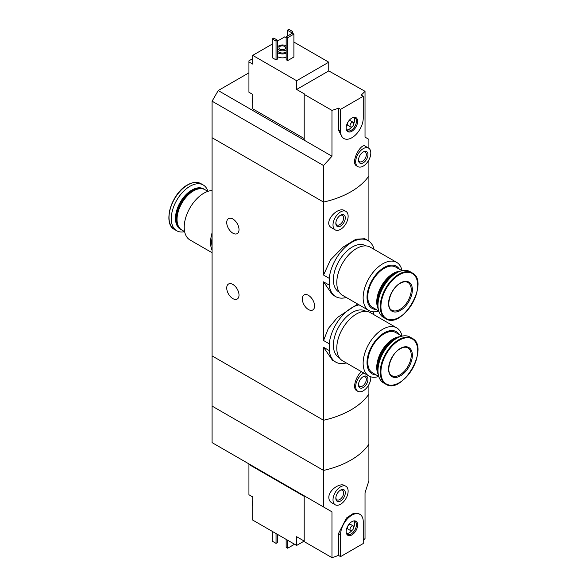 <?xml version="1.0" encoding="UTF-8"?>
<svg xmlns="http://www.w3.org/2000/svg" width="587" height="587" viewBox="0 0 587 587"><rect width="100%" height="100%" fill="white"/><g stroke="black" fill="none" stroke-linecap="round" stroke-linejoin="round"><path stroke-width="0.88" d="M346.271 362.92A32.329 18.667 -60 0 1 335.735 362.084A32.329 18.667 -60 0 1 329.234 350.556L329.234 343.784L323.554 340.511L323.554 281.833L332.44 294.725L335.735 296.633A32.329 18.667 -60 0 1 329.234 285.106L323.554 281.833M329.234 343.784A32.329 18.667 -60 0 1 359.097 304.873M373.031 311.792A32.329 18.667 -60 0 1 374.058 314.786M357.696 304.059L337.371 317.545L328.324 328.493L323.554 340.511M329.234 350.556L323.554 347.284L332.44 360.176L335.735 362.084M329.234 285.106L329.234 278.333L323.554 275.054L323.554 202.082L212.083 137.725L212.083 406.079L323.554 470.436A80.162 46.278 0 0 0 368.9 444.256L368.9 480.797L365.026 492.742L365.026 538.558A80.162 46.278 180 0 1 363.243 540.392M329.234 278.333A32.329 18.667 -60 0 1 344.532 247.897A32.329 18.667 -60 0 1 368.071 240.633A32.329 18.667 -60 0 1 374.058 249.336M368.071 240.633L364.769 238.726L355.942 239.232L343.043 247.127L330.437 259.938L323.554 275.054M346.271 297.47A32.329 18.667 -60 0 1 335.735 296.633M232.87 218.995A8.688 5.012 60 0 1 238.542 226.648A8.688 5.012 60 0 1 237.214 233.611A8.688 5.012 60 0 1 228.526 228.592A8.688 5.012 60 0 1 228.526 218.569A8.688 5.012 60 0 1 232.87 218.995M232.87 284.446A8.688 5.012 60 0 1 238.542 292.099A8.688 5.012 60 0 1 237.214 299.062A8.688 5.012 60 0 1 228.526 294.043A8.688 5.012 60 0 1 228.526 284.02A8.688 5.012 60 0 1 232.87 284.446M323.554 347.284L323.554 420.255L212.083 355.898L323.554 420.255L323.554 470.436A80.162 46.278 180 0 0 368.9 444.256L368.9 394.075A80.162 46.278 180 0 1 323.554 420.255A80.162 46.278 0 0 0 368.9 394.075L368.9 384.595M361.607 371.769C356.316 375.284 351.921 388.491 356.632 390.604L357.894 391.338A10.691 6.171 -60 0 1 356.375 382.401A10.691 6.171 -60 0 1 363.815 373.046M368.9 241.162L368.9 175.902A80.162 46.278 180 0 1 323.554 202.082L323.554 165.541L212.083 101.184L212.083 137.725L323.554 202.082A80.162 46.278 0 0 0 368.9 175.902L368.9 159.877M345.912 211.379L344.65 210.645C337.628 205.868 322.204 222.987 331.765 227.895L335.221 229.891A10.691 6.171 -60 0 1 335.221 217.55A10.691 6.171 -60 0 1 345.912 211.379A10.691 6.171 -60 0 1 348.128 216.265A10.691 6.171 -60 0 1 343.461 227.022A10.691 6.171 -60 0 1 335.221 229.891M308.446 295.356A8.688 5.012 60 0 1 314.118 303.009A8.688 5.012 60 0 1 312.79 309.965A8.688 5.012 60 0 1 304.103 304.954A8.688 5.012 60 0 1 304.103 294.923A8.688 5.012 60 0 1 308.446 295.356M345.288 217.902A6.677 3.86 -60 0 1 340.57 226.083A6.677 3.86 -60 0 1 335.845 223.361A6.677 3.86 -60 0 1 340.57 215.18A6.677 3.86 -60 0 1 345.288 217.902M340.137 215.451A5.525 3.192 -60 0 1 342.507 215.378A5.525 3.192 -60 0 1 343.652 217.902A5.525 3.192 -60 0 1 341.245 223.464A5.525 3.192 -60 0 1 336.989 224.946A5.525 3.192 -60 0 1 335.867 222.855M370.757 376.803A10.691 6.171 -60 0 1 370.801 377.72A10.691 6.171 -60 0 1 366.134 388.477A10.691 6.171 -60 0 1 357.894 391.338M367.961 379.356A6.677 3.86 -60 0 1 363.243 387.537A6.677 3.86 -60 0 1 358.518 384.808A6.677 3.86 -60 0 1 363.243 376.627A6.677 3.86 -60 0 1 367.961 379.356M362.81 376.898A5.525 3.192 -60 0 1 365.187 376.825A5.525 3.192 -60 0 1 366.325 379.356A5.525 3.192 -60 0 1 363.918 384.911A5.525 3.192 -60 0 1 359.662 386.393A5.525 3.192 -60 0 1 358.54 384.302M212.083 250.304A27.787 16.047 -60 0 1 212.083 232.848M212.083 252.718L189.975 239.958A27.787 16.047 -60 0 1 185.712 217.689A27.787 16.047 -60 0 1 203.865 193.196A27.787 16.047 -60 0 1 212.083 190.533M184.634 231.623L181.853 230.023A23.245 13.42 -60 0 1 177.039 219.377A23.245 13.42 -60 0 1 193.475 190.907A23.245 13.42 -60 0 1 205.098 189.755L207.879 191.362M177.039 219.156A22.71 13.112 -60 0 1 177.039 218.944A22.71 13.112 -60 0 1 193.101 191.127L193.475 190.907L193.101 191.127A22.71 13.112 -60 0 1 193.284 191.017M181.478 229.796A23.245 13.42 -60 0 1 181.097 229.583A23.245 13.42 -60 0 1 177.531 210.953A23.245 13.42 -60 0 1 192.719 190.474A23.245 13.42 -60 0 1 204.342 189.322A23.245 13.42 -60 0 1 204.716 189.55M181.097 229.583L180.326 229.135A23.245 13.42 -60 0 1 175.513 218.496A23.245 13.42 -60 0 1 191.949 190.027A23.245 13.42 -60 0 1 203.572 188.875L204.342 189.322M175.513 218.342A22.871 13.2 -60 0 1 175.513 218.188A22.871 13.2 -60 0 1 191.678 190.181L191.678 190.181A22.871 13.2 -60 0 1 191.817 190.107M184.641 231.652A26.452 15.269 -60 0 1 176.753 230.779A26.452 15.269 -60 0 1 172.695 209.581A26.452 15.269 -60 0 1 189.983 186.27A26.452 15.269 -60 0 1 203.205 184.964A26.452 15.269 -60 0 1 207.908 191.355M212.083 246.357A26.723 15.431 -60 0 1 212.083 237.669M252.711 58.641L248.932 60.821L248.932 61.914L252.711 64.093L252.711 55.369L296.64 80.727L328.757 62.185L293.896 42.059M304.198 138.547L252.711 108.822L252.711 94.419L248.932 92.24L248.932 61.914M286.155 37.583L284.827 36.82L277.556 41.024M328.757 62.185L328.757 70.91L365.026 91.308L365.026 137.123L368.9 139.361L368.9 148.313M304.198 94.368L331.963 110.393L331.963 156.215L304.198 140.183L304.198 94.368L304.668 94.089L296.64 89.459L296.64 80.727M368.585 148.107L365.129 146.112C361.005 142.722 349.969 162.68 356.632 165.894L357.894 166.62A10.691 6.171 -60 0 1 357.894 154.278A10.691 6.171 -60 0 1 368.585 148.107A10.691 6.171 -60 0 1 370.801 153.002A10.691 6.171 -60 0 1 366.134 163.758A10.691 6.171 -60 0 1 357.894 166.62M331.963 110.393A80.162 46.278 0 0 0 338.479 108.155L340.57 109.365L340.57 131.18A16.032 9.26 120 0 0 343.887 138.517A16.032 9.26 120 0 0 356.243 134.225A16.032 9.26 120 0 0 363.243 118.09L363.243 96.275L340.57 109.365M331.963 156.215L323.554 165.541M363.243 96.275L361.152 95.065A80.162 46.278 0 0 0 365.026 91.308M343.887 138.517L342.375 137.644L338.479 129.976L338.479 108.155M286.155 57.218A6.677 3.86 180 0 1 277.556 56.616M277.556 59.023L276.044 59.896L272.265 57.709L272.265 38.947L273.777 38.074L277.556 40.261L277.556 59.023M293.896 57.005L287.667 60.6L286.155 59.727L286.155 36.82L292.385 33.224L293.896 34.097L293.896 57.005M272.265 44.076L252.711 55.369M304.198 140.183L218.225 90.545L212.083 101.184M218.225 90.545L248.932 72.825M277.556 47.158A5.078 2.928 180 0 1 281.136 45.067A5.078 2.928 180 0 1 286.06 45.823A5.078 2.928 180 0 1 286.155 45.881M286.155 49.91A5.078 2.928 180 0 1 281.202 50.731A5.078 2.928 180 0 1 277.556 48.633M284.644 46.424A3.339 1.93 180 0 1 285.62 47.789A3.339 1.93 180 0 1 282.281 49.712A3.339 1.93 180 0 1 278.935 47.789A3.339 1.93 180 0 1 280.997 46.006A3.339 1.93 180 0 1 284.644 46.424M286.155 52.096A5.078 2.928 180 0 1 281.202 52.918A5.078 2.928 180 0 1 277.556 50.82M286.155 53.292A6.677 3.86 180 0 1 277.556 52.691M277.556 40.261L276.044 41.134L276.044 59.896M276.044 41.134L272.265 38.947M292.671 31.529L291.159 32.402L287.381 30.223L288.892 29.35L292.671 31.529L292.671 33.386M291.159 32.402L291.159 33.929M287.381 30.223L287.381 36.115M367.961 154.638A6.677 3.86 -60 0 1 363.243 162.819A6.677 3.86 -60 0 1 358.518 160.09A6.677 3.86 -60 0 1 363.243 151.908A6.677 3.86 -60 0 1 367.961 154.638M362.81 152.18A5.525 3.192 -60 0 1 365.187 152.106A5.525 3.192 -60 0 1 366.325 154.638A5.525 3.192 -60 0 1 363.918 160.192A5.525 3.192 -60 0 1 359.662 161.674A5.525 3.192 -60 0 1 358.54 159.583M293.896 34.097L287.667 37.693L287.667 60.6M287.667 37.693L286.155 36.82M296.64 89.459L328.757 70.91M357.63 121.333A8.101 4.674 -60 0 1 352.941 130.541A8.101 4.674 -60 0 1 346.557 130.087A8.101 4.674 -60 0 1 347.856 122.301A8.101 4.674 -60 0 1 353.946 117.283A8.101 4.674 -60 0 1 357.63 121.333M350.571 126.953L347.922 125.42A2.671 1.541 -60 0 1 347.922 122.338A2.671 1.541 -60 0 1 350.593 120.797L353.242 122.323A2.671 1.541 -60 0 1 353.792 123.549A2.671 1.541 -60 0 1 352.626 126.234A2.671 1.541 -60 0 1 350.571 126.953A2.671 1.541 -60 0 1 350.571 123.864A2.671 1.541 -60 0 1 353.242 122.323M353.822 117.385A7.484 4.322 -60 0 1 354.548 120.056A7.484 4.322 -60 0 1 353.792 123.644M351.987 126.77A7.484 4.322 -60 0 1 346.587 129.925M353.477 117.371A7.484 4.322 -60 0 1 354.886 117.723A7.484 4.322 -60 0 1 356.441 121.142A7.484 4.322 -60 0 1 353.176 128.678A7.484 4.322 -60 0 1 347.409 130.681A7.484 4.322 -60 0 1 346.396 129.632M252.711 102.336A7.484 4.322 -60 0 1 252.711 100.032M252.711 103.268A7.484 4.322 -60 0 1 252.234 101.089A7.484 4.322 -60 0 1 252.711 98.227M304.198 496.345L248.932 464.442L248.932 494.768L252.711 496.947L252.711 504.864A7.484 4.322 -60 0 1 252.615 503.763A7.484 4.322 -60 0 1 252.711 502.56M248.932 464.442L248.932 463.899M296.64 545.44L296.64 536.709L304.198 541.075L296.64 545.44L252.711 520.075L252.711 504.864M345.912 486.271L344.65 485.544C339.983 482.455 328.647 490.101 328.823 497.475C328.889 499.889 329.872 501.665 331.765 502.795L335.221 504.783A10.691 6.171 -60 0 1 333.012 499.897A10.691 6.171 -60 0 1 337.672 489.14A10.691 6.171 -60 0 1 345.912 486.271A10.691 6.171 -60 0 1 345.912 498.612A10.691 6.171 -60 0 1 335.221 504.783M323.554 506.977L212.083 442.627L212.083 406.079L323.554 470.436L323.554 506.977L331.963 511.835L331.963 557.65A80.162 46.278 180 0 0 338.479 555.412L340.57 556.615L363.243 543.525L363.243 521.711A16.032 9.26 120 0 0 359.919 514.373A16.032 9.26 120 0 0 347.563 518.666A16.032 9.26 120 0 0 340.57 534.801L340.57 556.615M359.919 514.373L358.408 513.5L353.125 513.574L346.447 518.035L338.479 533.598L338.479 555.412M331.963 511.835L304.198 495.802L304.198 541.618L331.963 557.65M272.265 531.367L272.265 541.185L276.044 543.364L276.044 533.546M276.044 543.364L277.556 542.491L277.556 534.419M335.845 498.26A6.677 3.86 -60 0 1 340.57 490.079A6.677 3.86 -60 0 1 345.288 492.801A6.677 3.86 -60 0 1 340.57 500.982A6.677 3.86 -60 0 1 335.845 498.26M340.137 490.343A5.525 3.192 -60 0 1 342.507 490.277A5.525 3.192 -60 0 1 342.514 496.653A5.525 3.192 -60 0 1 336.989 499.838A5.525 3.192 -60 0 1 335.867 497.754M286.155 539.38L286.155 547.348L287.667 548.221L287.667 540.253M287.667 548.221L293.896 544.619L293.896 543.856M346.176 531.565A8.101 4.674 -60 0 1 353.946 520.896A8.101 4.674 -60 0 1 355.957 530.597A8.101 4.674 -60 0 1 346.557 533.708A8.101 4.674 -60 0 1 346.176 531.565M350.571 530.567L347.922 529.041A2.671 1.541 -60 0 1 347.372 527.823A2.671 1.541 -60 0 1 348.539 525.13A2.671 1.541 -60 0 1 350.593 524.418L353.242 525.945A2.671 1.541 -60 0 1 353.242 529.026A2.671 1.541 -60 0 1 350.571 530.567A2.671 1.541 -60 0 1 350.013 529.349A2.671 1.541 -60 0 1 351.18 526.656A2.671 1.541 -60 0 1 353.242 525.945M353.822 521.007A7.484 4.322 -60 0 1 353.792 527.265M351.987 530.391A7.484 4.322 -60 0 1 346.587 533.546M353.477 520.992A7.484 4.322 -60 0 1 354.886 521.344A7.484 4.322 -60 0 1 354.886 529.98A7.484 4.322 -60 0 1 347.409 534.302A7.484 4.322 -60 0 1 346.396 533.253M252.711 505.796A7.484 4.322 -60 0 1 252.234 503.617A7.484 4.322 -60 0 1 252.234 503.551A7.484 4.322 -60 0 1 252.711 500.755M402.029 270.702A27.787 16.047 120 0 0 396.687 262.396L370.331 247.186A27.787 16.047 120 0 0 356.441 248.558A27.787 16.047 120 0 0 338.281 273.043A27.787 16.047 120 0 0 342.544 295.312L368.9 310.53A27.787 16.047 120 0 0 378.754 311M396.687 262.396A27.787 16.047 120 0 0 382.797 263.776A27.787 16.047 120 0 0 364.637 288.261A27.787 16.047 120 0 0 368.9 310.53M399.402 269.213A24.316 14.037 120 0 0 384.214 267.43A24.316 14.037 120 0 0 367.528 292.121A24.316 14.037 120 0 0 376.157 309.474M401.992 270.71L395.836 267.151A23.245 13.42 120 0 0 384.214 268.303A23.245 13.42 120 0 0 369.025 288.789A23.245 13.42 120 0 0 372.591 307.419L378.747 310.971M400.165 271.253A23.245 13.42 120 0 0 393.187 273.483A23.245 13.42 120 0 0 378.307 309.114M393.752 274.034A22.71 13.112 120 0 0 393.569 274.136L393.569 274.136A22.71 13.112 120 0 0 377.507 301.953A22.71 13.112 120 0 0 377.507 302.173M398.059 272.148A23.245 13.42 120 0 0 393.943 273.924L393.943 273.924A23.245 13.42 120 0 0 377.507 302.393A23.245 13.42 120 0 0 378.028 306.84M393.569 274.136L393.943 273.924L393.569 274.136M392.754 275.633A23.245 13.42 120 0 0 378.395 300.507M412.169 272.882L409.909 271.576A26.452 15.269 120 0 0 396.68 272.882A26.452 15.269 120 0 0 379.4 296.193A26.452 15.269 120 0 0 383.458 317.391L385.718 318.697C402.3 330.041 430.286 281.569 412.169 272.882A26.452 15.269 120 0 0 398.947 274.188A26.452 15.269 120 0 0 381.667 297.499A26.452 15.269 120 0 0 385.718 318.697M400.459 282.919A16.832 9.722 120 0 0 390.157 309.488A16.832 9.722 120 0 0 410.768 297.587A16.832 9.722 120 0 0 400.459 282.919M365.98 245.902L365.642 245.711A26.723 15.431 120 0 0 352.281 247.032A26.723 15.431 120 0 0 334.825 270.578A26.723 15.431 120 0 0 338.919 291.988L339.264 292.187M402.029 336.153A27.787 16.047 120 0 0 396.687 327.854L370.331 312.636A27.787 16.047 120 0 0 356.441 314.008A27.787 16.047 120 0 0 338.281 338.501A27.787 16.047 120 0 0 342.544 360.77L368.9 375.981A27.787 16.047 120 0 0 378.754 376.45M396.687 327.854A27.787 16.047 120 0 0 382.797 329.226A27.787 16.047 120 0 0 364.637 353.719A27.787 16.047 120 0 0 368.9 375.981M399.402 334.663A24.316 14.037 120 0 0 384.214 332.88A24.316 14.037 120 0 0 367.528 357.571A24.316 14.037 120 0 0 376.157 374.924M401.992 336.16L395.836 332.602A23.245 13.42 120 0 0 384.214 333.754A23.245 13.42 120 0 0 369.025 354.24A23.245 13.42 120 0 0 372.591 372.87L378.747 376.421M400.165 336.703A23.245 13.42 120 0 0 393.187 338.934A23.245 13.42 120 0 0 378.307 374.572M393.752 339.484A22.71 13.112 120 0 0 393.569 339.594L393.569 339.594A22.71 13.112 120 0 0 377.507 367.411A22.71 13.112 120 0 0 377.507 367.623M398.059 337.598A23.245 13.42 120 0 0 393.943 339.374L393.943 339.374A23.245 13.42 120 0 0 377.507 367.844A23.245 13.42 120 0 0 378.028 372.29M393.569 339.594L393.943 339.374L393.569 339.594M392.754 341.084A23.245 13.42 120 0 0 378.395 365.958M412.169 338.332L409.909 337.026A26.452 15.269 120 0 0 396.68 338.339A26.452 15.269 120 0 0 379.4 361.651A26.452 15.269 120 0 0 383.458 382.841L385.718 384.147C402.3 395.499 430.286 347.027 412.169 338.332A26.452 15.269 120 0 0 398.947 339.646A26.452 15.269 120 0 0 381.667 362.957A26.452 15.269 120 0 0 385.718 384.147M400.459 348.37A16.832 9.722 120 0 0 390.157 374.939A16.832 9.722 120 0 0 410.768 363.037A16.832 9.722 120 0 0 400.459 348.37M365.98 311.359L365.642 311.161A26.723 15.431 120 0 0 352.281 312.482A26.723 15.431 120 0 0 334.825 336.028A26.723 15.431 120 0 0 338.919 357.439L339.264 357.637M187.715 184.964A26.452 15.269 -60 0 1 200.945 183.658C197.129 181.596 192.631 182.021 187.451 184.942C171.463 193.226 162.335 223.772 174.493 229.473A26.452 15.269 -60 0 1 170.435 208.275A26.452 15.269 -60 0 1 187.715 184.964M169.195 220.25A26.011 15.02 -60 0 1 187.348 185.11M338.479 129.976L340.57 131.18M338.479 533.598L340.57 534.801M399.321 274.767A26.011 15.02 120 0 0 383.392 315.821A26.011 15.02 120 0 0 415.244 297.426A26.011 15.02 120 0 0 399.321 274.767M391.881 310.222A16.032 9.26 120 0 0 407.914 300.97A16.032 9.26 120 0 0 407.914 282.457C405.955 281.312 403.416 281.591 400.297 283.286C390.355 288.268 385.087 307.632 391.881 310.222M399.321 340.218A26.011 15.02 120 0 0 383.392 381.271A26.011 15.02 120 0 0 415.244 362.876A26.011 15.02 120 0 0 399.321 340.218M391.881 375.673A16.032 9.26 120 0 0 407.914 366.42A16.032 9.26 120 0 0 407.914 347.908C405.955 346.77 403.416 347.042 400.297 348.737C390.355 353.726 385.087 373.083 391.881 375.673M177.039 218.944L177.039 219.377M203.205 184.964L200.945 183.658M176.753 230.779L174.493 229.473M252.234 101.089L252.711 97.948M252.711 500.484L252.234 503.617M377.507 301.953L377.507 302.393M377.507 367.411L377.507 367.844"/></g></svg>

